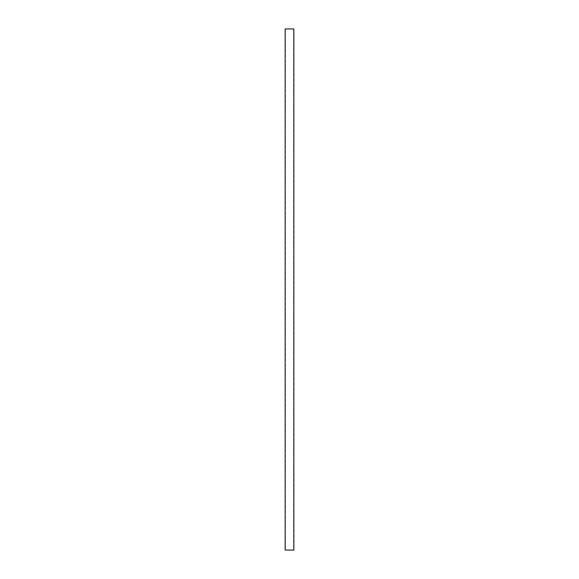 <?xml version="1.0" encoding="UTF-8"?>
<svg xmlns="http://www.w3.org/2000/svg" width="579" height="579" viewBox="0 0 579 579"><rect width="100%" height="100%" fill="white"/><g stroke="black" fill="none" stroke-linecap="round" stroke-linejoin="round"><path stroke-width="0.43" stroke-dasharray="2.9 2.17" d="M293.582 28.95L285.418 28.95L293.582 28.95L293.582 550.05L285.418 550.05L293.582 550.05M285.418 28.95L285.418 550.05M285.158 28.95L293.843 28.95M285.158 550.05L293.843 550.05"/><path stroke-width="0.87" d="M293.843 28.95L285.158 28.95L285.158 550.05L293.843 550.05L293.843 28.95"/></g></svg>
